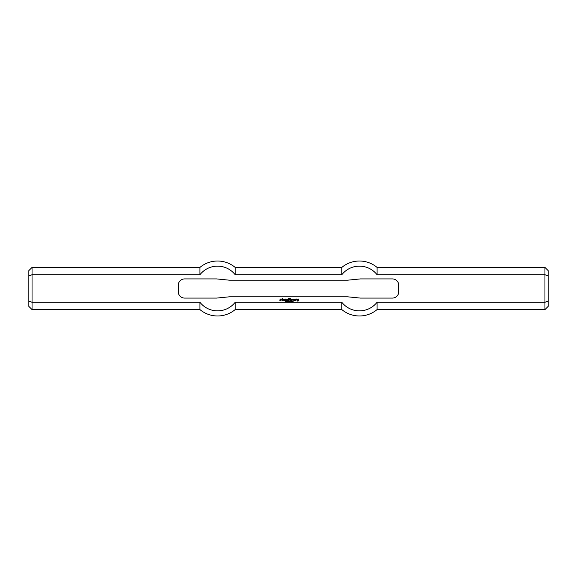 <?xml version="1.0" encoding="UTF-8"?>
<svg xmlns="http://www.w3.org/2000/svg" width="577" height="577" viewBox="0 0 577 577"><rect width="100%" height="100%" fill="white"/><g stroke="black" fill="none" stroke-linecap="round" stroke-linejoin="round"><path stroke-width="0.87" d="M285.968 301.446L285.853 300.905L286.524 301.043L285.968 301.446M289.048 300.905L288.926 301.821L289.048 300.905M289.373 301.1L289.373 301.821L289.257 300.905L289.863 301.627L289.979 300.905L289.979 301.821L289.373 301.1M291.623 300.905L291.695 301.821L291.623 300.905M292.279 301.836L292.272 300.905L292.279 301.836M297.819 300.062L298.222 300.466L297.328 300.199L297.328 299.348L298.67 299.037L298.713 300.826L297.371 301.093L298.309 300.732L298.309 299.485L297.775 299.485L297.819 300.062M289.986 298.994L290.346 298.453L289.986 298.994M285.29 300.466L285.29 299.037L287.57 299.304L287.526 300.466L287.079 299.348L286.632 299.391L286.589 300.466L285.738 299.348L285.29 300.466M294.061 299.975L293.614 299.975L293.881 299.037L294.998 299.261L294.732 300.466L293.614 300.242L294.508 300.062L294.508 299.441L294.061 299.975M283.906 299.838L284.31 299.391L283.812 299.391L283.812 300.112L284.533 300.466L283.365 300.242L283.365 299.261L284.757 299.261L284.706 299.838L283.906 299.838M281.843 299.037L282.29 298.424L282.384 299.037L282.968 299.081L282.341 299.391L282.918 300.466L281.893 300.242L281.843 299.037M295.583 300.466L295.539 299.081L296.701 299.037L296.924 299.708L296.073 299.441L296.03 300.422L295.583 300.466M288.197 300.466L288.154 298.706L289.272 298.453L289.495 298.994L288.601 298.771L289.228 299.614L288.197 300.466M280.054 299.838L280.054 299.037L281.172 299.081L280.234 299.441L281.172 299.889L280.949 300.466L279.831 300.466L280.775 300.069L280.054 299.838M289.986 300.466L289.942 299.304L290.346 299.261L290.39 300.422L289.986 300.466M291.464 299.838L291.825 299.348L291.378 299.391L291.378 300.112L292.092 300.466L290.931 300.242L290.931 299.261L292.315 299.261L292.272 299.838L291.464 299.838M290.858 300.992L290.858 301.742L290.858 300.992M290.858 301.836L290.858 300.905L290.858 301.836M293.044 300.905L293.116 301.821L293.044 300.905M288.175 301.446L288.053 300.905L288.651 300.956L288.175 301.446M286.819 301.1L286.819 301.821L286.704 300.905L287.303 301.627L287.425 300.905L287.425 301.821L286.819 301.1M285.139 301.8L285.565 301.576L285.031 301.014L285.492 300.92L285.11 301.136L285.644 301.699L285.139 301.8M398.75 291.695A6.39 6.39 0 0 1 392.36 298.085L360.401 298.085L347.621 296.809L229.379 296.809L216.599 298.085L184.64 298.085A6.39 6.39 0 0 1 178.25 291.695L178.25 285.305A6.39 6.39 0 0 1 184.64 278.915L216.599 278.915L229.379 280.191L347.621 280.191L360.401 278.915L392.36 278.915A6.39 6.39 0 0 1 398.75 285.305L398.75 291.695M28.85 275.979L28.85 270.606L32.045 267.411L32.045 309.589L28.85 306.394L28.85 275.979L32.045 274.731L199.938 274.731A22.359 22.359 0 0 1 235.178 274.731L341.822 274.731A22.359 22.359 0 0 1 377.062 274.731L544.955 274.731L544.955 309.589L548.15 306.394L548.15 301.021L544.955 302.269L377.062 302.269L377.062 309.589L544.955 309.589M199.938 302.269L199.938 309.589A27.48 27.48 0 0 0 235.178 309.589L235.178 302.269L341.822 302.269L235.178 302.269A22.359 22.359 0 0 1 199.938 302.269L32.045 302.269L28.85 301.021M235.178 309.589L341.822 309.589L341.822 302.269A22.359 22.359 0 0 0 377.062 302.269M548.15 301.021L548.15 275.979L544.955 274.731L544.955 267.411L548.15 270.606L548.15 275.979M544.955 267.411L377.062 267.411L377.062 274.731M377.062 267.411A27.48 27.48 0 0 0 341.822 267.411L341.822 274.731M341.822 267.411L235.178 267.411L235.178 274.731M32.045 267.411L199.938 267.411L199.938 274.731M341.822 309.589A27.48 27.48 0 0 0 377.062 309.589M32.045 309.589L199.938 309.589M235.178 267.411A27.48 27.48 0 0 0 199.938 267.411"/></g></svg>
